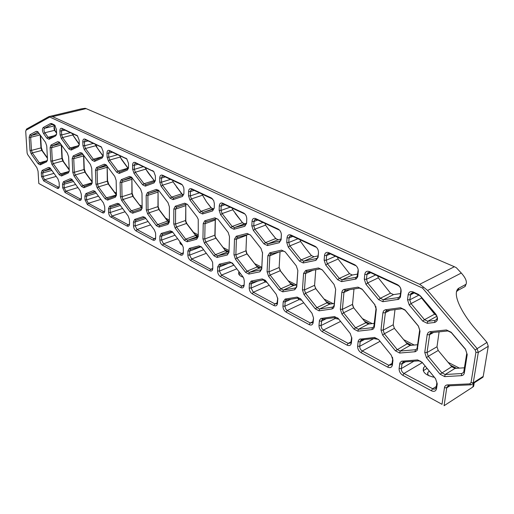 <?xml version="1.0" encoding="UTF-8"?>
<svg xmlns="http://www.w3.org/2000/svg" width="514" height="514" viewBox="0 0 514 514"><rect width="100%" height="100%" fill="white"/><g stroke="black" fill="none" stroke-linecap="round" stroke-linejoin="round"><path stroke-width="0.77" d="M201.16 246.81L203.615 249.682M212.809 268.276L212.34 269.156L210.682 269.272L191.645 259.005L189.627 255.105L189.672 251.089L190.257 249.457L200.319 246.739L201.559 247.009M56.636 133.255L54.362 130.1L53.925 127.645L54.246 127.189L54.959 130.524L56.617 132.837M72.834 133.82L73.367 135.741L79.291 144.164M95.79 144.518L97.249 147.923L103.192 156.063M120.038 155.826L120.636 157.875L128.282 168.406M145.687 167.782L146.329 169.903L154.759 181.333M183.26 194.819L181.693 193.797L173.032 181.847L182.393 194.478M214.248 207.99L213.169 209.333L203.088 212.391L200.935 211.344L211.093 207.784L211.601 208.266L206.48 201.809L211.093 207.784L213.252 208.812L214.03 208.581M232.347 208.183L232.752 209.77L242.846 223.14L235.219 213.445M281.396 235.187C281.331 232.367 280.233 230.323 278.087 229.045L255.599 218.572C253.53 217.878 252.342 218.816 252.027 221.38L251.834 225.852L253.357 230.426L263.971 243.867L267.402 245.531L279.141 242.762L281.132 239.755L281.37 234.32L281.107 238.881L280.464 240.578L279.687 241.027L267.948 243.822L265.494 242.634L275.735 238.547L276.153 239.004L270.602 232.116L275.735 238.547L278.19 239.717L281.1 239.016M311.568 255.741L305.946 248.802L311.375 255.509L313.996 256.762L318.063 255.908M40.587 135.465L41.281 147.389L42.463 150.891L47.404 157.824M61.603 145.134L62.22 157.888L63.434 161.473L69.21 169.504M83.756 155.331L84.27 168.939L85.517 172.62L92.199 181.821M107.175 166.144L107.535 180.6L108.807 184.378L116.472 194.819M142.07 208.395L132.83 196.348L131.905 193.81L131.886 178.763L132.124 193.251L133.415 196.804L142.025 208.369M169.286 222.157L167.603 221.116L158.89 209.5L157.965 207.213L158.055 191.471L158.158 206.744L159.443 209.943L168.457 221.919M198.256 236.389L197.704 236.543L195.641 235.489L186.498 223.436L185.618 221.483L185.798 204.945L185.798 221.136L187.025 223.866L196.47 236.279M226.205 251.513L216.304 238.65L215.225 236.562L214.891 234.416L215.263 219.305M246.611 234.859L245.949 250.838L246.559 253.293L257.546 267.364L246.836 253.434L245.988 250.003L246.585 235.084M280.04 251.719L279.141 267.505L280.214 270.73L291.277 284.653L280.618 271.116L279.147 267.486M315.757 269.715L314.587 285.302L315.692 288.63L327.309 303.125L316.039 288.996L314.587 285.784M365.833 322.824L353.947 308.137L352.591 305.534M201.829 193.958L206.48 201.809M232.791 209.834L232.418 208.215M199.509 212.507L202.529 213.972L212.61 210.933L214.248 208.009L214.351 203.672L213.708 200.64L211.338 197.954L191.6 188.767C189.794 188.175 188.786 189.107 188.58 191.555L188.529 195.808L189.968 200.1L199.509 212.507L200.935 211.344L191.381 198.944L190.353 195.879L190.405 191.626L191.118 189.756L192.57 189.64L212.79 199.143M50.391 116.26L81.373 108.846L85.144 108.3L86.095 108.615L52.589 116.646L50.199 116.273L49.787 117.051L26.053 130.228L25.706 131.327L27.107 152.992L27.615 154.496L36.86 167.641L38.055 171.168L38.794 183.479L442.014 404.312L444.462 387.723L446.737 387.832L447.019 386.952L448.831 385.828L471.165 384.8L473.131 383.54L478.309 352.398L477.031 348.46L427.609 290.449L461.296 273.03C465.562 277.836 467.142 281.595 466.037 284.3L458.417 288.418C451.401 294.137 463.114 314.876 475.257 328.729L486.989 342.388L488.255 346.282L483.224 376.383L482.967 377.186L481.014 378.445M49.787 117.051L422.559 288.078L475.161 349.931L475.925 352.296L471.036 382.628L469.712 383.868L447.386 384.915C445.76 385.063 444.783 386.001 444.462 387.723M187.899 251.012L187.854 255.028C187.995 257.495 188.94 259.313 190.681 260.489L209.706 270.788C211.53 271.533 212.565 270.749 212.802 268.43L212.635 262.403L211.472 260.058L201.404 246.855L198.95 245.891L189.377 248.365L187.899 251.012L189.672 251.089L201.038 246.765M184.661 203.184L187.385 204.347L197.068 216.966L198.243 219.362L198.256 236.491L196.721 239.222L187.173 241.786L184.301 240.282L175.152 228.1L173.764 223.95L173.828 209.018L175.268 206.23L184.661 203.184L186.042 204.064L176.636 207.103L175.602 209.089L175.525 224.027L176.52 226.989L185.682 239.164L187.732 240.237L197.28 237.654L198.25 236.549M161.216 233.459L170.134 230.863L172.318 231.641L182.014 244.465L183.28 247.343L183.369 252.618C183.17 254.893 182.219 255.676 180.504 254.989L162.591 245.287C160.953 244.169 160.047 242.409 159.88 240.006L159.867 236.08L161.216 233.459L162.559 234.281L161.589 236.151L161.595 240.077L163.536 243.848L181.461 253.518L182.939 253.441L183.363 252.747M134.674 219.414L142.988 216.709L144.954 217.351L154.277 229.79L155.588 233.08L155.652 237.731C155.498 239.961 154.618 240.745 153.005 240.102L136.107 230.959C134.559 229.893 133.685 228.184 133.499 225.839L133.441 221.997L134.674 219.414L135.992 220.217L135.111 222.061L135.169 225.903L137.032 229.559L153.943 238.676L155.26 238.631L155.646 238.078L153.943 238.676L153.005 240.102M109.604 206.146L117.372 203.358L119.164 203.891L128.121 215.944L129.432 219.555L129.509 223.693C129.393 225.871 128.577 226.661 127.061 226.057L110.035 216.49L109.007 214.601L108.582 212.455L108.48 208.697L109.604 206.146L110.908 206.943L110.105 208.761L110.202 212.52L112.001 216.066L127.973 224.682L129.496 224.22M85.896 193.598L93.162 190.733L94.807 191.182L103.417 202.869L104.702 206.679L104.811 210.477C104.715 212.578 103.957 213.349 102.537 212.79L87.431 204.611L85.009 199.792L84.868 196.11L85.896 193.598L87.181 194.382L86.448 196.175L86.583 199.856L88.318 203.3L103.436 211.447L104.785 211.1M63.44 181.712L70.245 178.782L71.761 179.168L80.036 190.495L81.289 194.208L81.443 198.218C81.289 200.074 80.582 200.743 79.329 200.229L65.015 192.48L62.676 187.796L62.502 184.192L63.44 181.712L64.706 182.483L64.038 184.256L64.211 187.861L65.876 191.202L80.203 198.924L81.411 198.667M42.135 170.436L48.522 167.455L49.922 167.782L57.883 178.769L59.11 182.386L59.29 186.569C59.097 188.208 58.442 188.792 57.33 188.317L43.741 180.967L41.486 176.418L41.281 172.884L42.135 170.436L43.388 171.194L42.771 172.948L42.977 176.475L44.59 179.727L58.185 187.057L59.258 186.871M55.705 135.869L49.055 139.3L46.915 138.266L43.664 133.736C42.161 130.986 42.039 128.898 43.311 127.466L50.533 123.546L51.586 123.553L54.066 124.709L54.677 125.133L56.45 129.432L56.63 133.903L55.705 135.869L56.585 134.308M78.263 146.663L71.163 150.056L68.908 148.964L61.359 138.574L60.099 134.848L59.913 131.064C59.939 128.873 60.62 127.98 61.956 128.384L77.363 135.728L79.13 140.097L79.291 144.37L78.263 146.663L79.233 144.961M102.093 158.061L94.499 161.415L92.122 160.259L84.232 149.516L82.94 145.693L82.793 141.819C82.844 139.583 83.576 138.684 84.996 139.114L101.348 146.94L103.102 151.367L103.218 155.376L102.093 158.061L103.173 156.198M127.311 170.128L119.184 173.424L116.665 172.196L108.409 161.081L107.085 157.149L106.976 153.191C107.06 150.904 107.856 149.998 109.36 150.461L126.759 158.832L128.481 163.298L128.545 167.339L127.311 170.128L128.513 168.065M154.039 182.913L145.321 186.139L142.654 184.841L134 173.327L132.644 169.279L132.58 165.225C132.702 162.893 133.556 161.974 135.156 162.475L153.737 171.49L155.382 175.942L155.395 180.08L154.039 182.913L155.376 180.613M182.419 196.489L173.051 199.631L170.218 198.25L161.139 186.312L159.745 182.142L159.732 177.992C159.893 175.602 160.824 174.676 162.52 175.223L181.063 183.858L182.464 185.027L183.736 187.661L183.948 189.377L183.909 193.617L182.419 196.489L183.903 193.9M167.962 224.393L159.07 227.072L156.365 225.659L147.653 213.92L146.297 209.885L146.162 195.294L147.473 192.551L156.224 189.409L158.614 190.315L167.994 202.651L169.389 206.821L169.357 221.695L167.962 224.393L169.35 222.003M140.868 210.425L132.58 213.201L130.029 211.864L121.709 200.544L120.392 196.624L120.083 182.354L121.278 179.649L129.438 176.437L131.578 177.163L140.624 189.178L141.986 193.225L142.147 207.765L140.868 210.425L142.127 208.279M115.309 197.241L107.567 200.107L105.152 198.841L97.204 187.906L95.919 184.089L95.456 170.14L96.548 167.474L104.162 164.197L106.102 164.795L114.815 176.469L116.145 180.401L116.472 194.613L115.309 197.241L116.447 195.301M91.151 184.783L83.904 187.719L81.623 186.524L74.016 175.942L72.757 172.235L72.166 158.582L73.155 155.954L80.28 152.626L82.047 153.127L90.438 164.461L91.73 168.29L92.212 182.412L91.151 184.783L92.179 183.01M68.285 172.987L61.494 175.987L59.328 174.85L52.042 164.615L50.815 160.998L50.096 147.634L51.002 145.044L57.671 141.678L59.296 142.095L67.373 153.108L68.638 156.834L69.249 170.944L68.285 172.987L69.21 171.361M46.601 161.807L40.24 164.853L38.184 163.78L31.187 153.859L29.992 150.332L29.163 137.251L29.985 134.7L36.243 131.301L37.74 131.655L45.521 142.346L46.748 145.976L47.487 159.289L46.601 161.807L47.449 160.31M426.466 357.705L440.042 374.179L444.674 376.608L461.315 375.676C462.998 375.516 464.02 374.539 464.367 372.759L467.22 354.576L465.446 349.115L451.189 332.262L446.422 329.956L430.006 331.665L428.31 332.385L427.211 334.344L424.757 352.476L426.466 357.705L428.233 356.318L427.012 352.578L429.794 333.702L431.471 332.635L447.893 330.945L451.292 332.597L465.517 349.411L466.783 353.304L463.667 372.322L461.765 373.543L445.137 374.507L441.822 372.779L428.233 356.318L438.204 350.464L451.729 366.707L455.031 368.397L464.515 367.793M382.641 335.109L395.388 350.799L399.68 353.047L415.248 351.724L417.162 350.413L420.009 331.157L418.293 325.895L404.942 309.865L400.528 307.732L385.192 309.794L383.547 310.925L382.904 312.75L380.99 330.065L382.641 335.109L384.337 333.766L383.155 330.161L385.545 311.561L386.939 310.7L401.993 308.708L405.141 310.231L418.467 326.229L419.687 329.975L417.021 348.736L415.421 349.732L400.168 351.049L397.097 349.449L384.337 333.766L394.392 328.35L407.094 343.834L410.159 345.408L417.766 344.708M341.932 314.112L353.921 329.089L357.917 331.183L371.943 329.59L373.44 328.909L374.385 327.039L376.28 309.46L374.616 304.391L362.081 289.112L357.988 287.127L343.885 289.453L342.555 290.352L341.868 292.029L340.326 309.242L341.932 314.112L343.558 312.814L342.414 309.332L343.93 292.46L344.451 291.027L345.601 290.333L359.44 288.091L362.364 289.504L375.091 305.033M304.005 294.554L315.32 308.875L319.04 310.829L331.973 308.978L333.515 308.079L334.222 306.119L335.668 289.311L334.055 284.422L322.246 269.818L318.442 267.974L305.695 270.454L303.581 273.397L302.444 289.845L304.005 294.554L305.573 293.295L304.461 289.935L305.618 273.48L306.183 271.932L307.128 271.386L319.881 268.918L322.387 269.991M268.591 276.288L279.288 290.012L282.764 291.836L294.715 289.761L296.758 286.934L297.844 270.544L296.276 265.815L285.135 251.847L281.582 250.125L269.805 252.785L267.897 255.689L267.074 271.733L268.591 276.288L270.107 275.074L269.021 271.816L269.856 255.773L270.467 254.134L283.008 251.05L285.097 251.796M235.451 259.197L245.583 272.369L248.84 274.071L259.904 271.81L261.761 269.008L262.532 253.023L261.009 248.455L250.472 235.059L247.15 233.446L236.247 236.26L234.512 239.126L233.979 254.783L235.451 259.197L236.909 258.015L235.862 254.867L236.408 239.203L237.044 237.507L248.564 234.365L250.35 234.904M220.641 214.775L230.696 227.676L233.915 229.244L244.78 226.321L246.585 223.359L246.765 218.906C246.662 216.163 245.615 214.19 243.61 212.989L222.562 203.184C220.634 202.548 219.536 203.486 219.279 205.986L219.163 210.348L220.641 214.775L222.106 213.586L221.052 210.425L221.168 206.063L221.875 204.231L223.519 204.064L244.555 213.869L243.61 212.989M288.315 247.15L299.54 261.17L303.215 262.956L315.924 260.36L318.121 257.315L318.481 252.625C318.455 249.727 317.299 247.594 315.011 246.238L290.918 235.02C288.701 234.268 287.403 235.206 287.024 237.834L286.748 242.422L288.315 247.15L289.883 245.885L288.765 242.505L289.048 237.918L289.697 236.215L291.83 235.913L315.911 247.138L315.011 246.238M325.754 265.063L337.659 279.712L341.598 281.633L356.189 278.974L357.712 276.834L358.29 271.341C358.309 268.353 357.095 266.143 354.641 264.697L328.767 252.65C326.384 251.834 324.964 252.772 324.514 255.464L324.141 260.174L325.754 265.063L327.386 263.753L326.236 260.257L326.615 255.548L327.219 253.948L329.654 253.543L355.508 265.597L354.641 264.697M365.962 284.293L378.606 299.636L382.846 301.699L398.716 299.296L400.412 297.131L401.132 291.483C401.209 288.412 399.931 286.105 397.29 284.563L369.431 271.585C366.861 270.698 365.313 271.63 364.779 274.392L364.297 279.231L365.962 284.293L367.658 282.944L366.469 279.32L366.957 274.482L367.497 273.011L370.286 272.484L398.112 285.456C399.995 286.555 400.914 288.206 400.856 290.391L400.271 295.338L399.802 296.649L398.35 297.567L383.348 299.746L380.315 298.274L367.658 282.944L378.317 277.836L390.505 293.173L393.531 294.612L400.477 293.578M409.24 305.001L422.707 321.096L427.282 323.319L434.561 322.496C438.012 321.141 438.403 318.307 435.731 314.003L420.6 296.115L418.402 294.393L413.237 291.991C410.461 291.014 408.759 291.939 408.129 294.773L407.518 299.746L409.24 305.001L411.007 303.594L409.78 299.842L410.853 293.571L414.046 292.884L419.206 295.287L420.773 296.52L435.872 314.369C437.196 316.123 437.485 317.774 436.739 319.329L435.037 320.428L427.764 321.269L424.493 319.682L411.007 303.594L421.596 298.069L434.606 314.163L436.662 315.59M435.525 378.638L422.071 362.235L417.606 359.909L401.453 361.252L399.898 362.903L399.102 368.487C399.025 371.359 400.265 373.633 402.835 375.316L431.368 390.756C434.144 391.964 435.878 391.25 436.559 388.603L437.234 383.874L435.525 378.638L436.881 382.589L436.206 387.312L435.429 388.822L433.675 389.259L403.946 373.46C402.115 372.264 401.222 370.639 401.28 368.589L402.211 362.89L403.741 361.959L419.045 360.822L422.232 362.486L435.66 378.857M391.308 355.238L378.67 339.606L374.526 337.447L359.44 339.24L358.181 341.052L357.622 346.211C357.596 349.006 358.778 351.19 361.169 352.765L387.678 367.112C390.254 368.223 391.835 367.484 392.42 364.895L392.966 360.282L391.308 355.238M350.233 333.496L338.334 318.571L334.473 316.56L320.787 318.513L319.438 320.434L318.995 325.465C319.014 328.189 320.138 330.29 322.374 331.768L347.072 345.132C349.462 346.153 350.908 345.402 351.403 342.87L351.839 338.366L350.233 333.496M311.972 313.244L300.741 298.975L297.143 297.092L285.161 299.058L283.201 301.795L282.938 306.1C282.996 308.753 284.069 310.777 286.163 312.165L309.222 324.649C311.452 325.593 312.775 324.822 313.199 322.349L313.534 317.954L311.972 313.244M276.249 294.342L265.629 280.663L262.262 278.909L251.166 281.068L249.38 283.773L249.206 287.981C249.296 290.564 250.318 292.517 252.284 293.835L273.866 305.515C275.947 306.383 277.162 305.605 277.521 303.189L277.766 298.897L276.249 294.342M242.82 276.648L232.437 263.136L229.604 261.877L219.305 264.202L217.679 266.882L217.57 270.994C217.692 273.512 218.675 275.401 220.519 276.641L240.764 287.596C242.711 288.405 243.829 287.622 244.124 285.251L244.291 281.062L243.752 278.267L242.82 276.648M218.026 219.343L214.91 217.833L204.797 220.776L203.223 223.603L202.934 238.888L204.366 243.167L213.985 255.824L217.043 257.424L227.31 255.002L228.993 252.233L229.488 236.633L228.171 232.418L218.026 219.343M182.393 184.937L163.497 176.084L162.212 176.167L161.505 178.062L161.512 182.213L162.508 185.188L171.599 197.125L173.623 198.108L182.99 194.947M153.84 171.605L136.139 163.33L134.996 163.388L134.295 165.296L134.353 169.35L135.33 172.241L143.984 183.749L145.892 184.674L154.618 181.429M126.971 159.064L110.349 151.309L109.328 151.341L108.64 153.256L108.75 157.213L109.694 160.027L117.957 171.136L119.756 172.004L127.89 168.695M101.624 147.248L85.992 139.949L85.08 139.969L84.412 141.883L84.559 145.758L85.478 148.488L93.375 159.218L95.077 160.047L102.671 156.68M77.691 136.082L62.952 129.213L62.13 129.22L61.487 131.121L61.667 134.912L62.573 137.572L70.122 147.955L71.735 148.732L78.841 145.321M54.066 124.709L55.024 125.506L51.824 124.369L44.57 128.288C43.684 129.329 43.774 130.813 44.84 132.753L48.104 137.283L49.627 138.022L56.283 134.572M456.445 291.721L457.897 290.391L465.061 286.542L466.031 284.326M263.971 243.867L265.494 242.634L254.873 229.199L253.787 225.935L253.98 221.463L254.661 219.677L256.531 219.459L279.012 229.938L278.087 229.045M244.15 284.563L243.623 285.861L241.766 286.028L221.508 275.106L219.401 271.071L219.517 266.959L220.082 265.378L230.985 262.738L232.405 263.097M277.74 298.017L276.988 303.665L274.894 303.89L253.293 292.241L251.095 288.065L251.275 283.856L251.828 282.334L263.663 279.777L265.295 280.265M313.534 317.954L312.64 322.663L310.276 322.959L287.197 310.52L285.9 309.344L284.891 306.53L285.161 301.879L285.675 300.433L286.561 299.925L298.557 297.979L300.459 298.628M351.839 338.366L351.672 337.261L350.818 342.986L348.151 343.378L323.434 330.052L321.828 328.491L321.012 325.908L321.848 319.798L322.921 319.175L335.899 317.459L338.141 318.346M392.497 357.262L392.715 359.093L391.803 364.786L388.783 365.287L362.254 350.985C360.545 349.861 359.704 348.306 359.723 346.308L360.179 341.784L360.597 340.564L361.888 339.799L375.959 338.353L378.689 339.625M179.984 241.76C179.566 243.103 180.42 244.278 182.541 245.294M434.401 377.321C425.502 375.265 421.949 371.988 423.729 367.484L425.245 366.154M243.231 277.245C239.524 275.909 238.066 274.213 238.849 272.163L239.087 271.777M239.029 274.553L240.34 273.409M423.215 370.787L427.07 368.377M429.363 371.172L428.014 372.181C427.211 373.382 427.609 374.629 429.203 375.92M434.285 377.173L432.3 376.916M242.736 276.545L243.141 277.213M473.426 383.348L472.829 387.042L444.077 405.726L446.737 387.832L449.994 385.77M231.416 262.712L234.223 265.43M263.341 279.841L265.25 281.916L266.984 282.411M297.632 298.126L299.077 299.604L301.737 300.227M334.312 317.665L335.205 318.494L338.822 319.181M373.71 338.585L378.452 339.388M417.946 360.905L420.227 361.001M421.088 296.893L421.596 298.069M377.751 275.967L378.317 277.836M337.569 257.231L338.084 259.024L349.539 273.673L352.353 275.016L357.75 274.052M358.29 271.341L358.104 270.332L357.101 276.616L355.913 277.342L342.118 279.764L339.304 278.402L327.386 263.753L338.084 259.024M300.112 239.775L300.587 241.49L305.946 248.802M318.481 252.625L318.025 256.37L317.427 257.97L316.457 258.548L303.748 261.17L301.127 259.898L289.883 245.885L300.587 241.49M265.115 223.455L265.552 225.106L270.602 232.116M246.611 222.768L245.339 224.657L234.468 227.599L232.174 226.481L222.106 213.586L232.752 209.77M230.696 227.676L232.174 226.481L242.377 222.678L244.677 223.77L246.521 223.269M337.833 318.082L336.085 317.44M300.709 298.93L298.833 297.959M265.693 280.74L264.408 279.815M335.668 289.311L334.1 305.078L333.599 306.466L332.487 307.121L319.56 309.004L316.9 307.616L305.573 293.295L315.692 288.63L316.039 288.996M315.32 308.875L316.9 307.616L326.981 302.785L329.641 304.147L334.235 303.459M297.844 270.544L296.707 285.964L296.16 287.461L295.248 287.988L283.298 290.089L280.811 288.791L270.107 275.074L280.214 270.73L280.618 271.116M279.288 290.012L280.811 288.791L290.892 284.293L293.378 285.566L296.771 284.955M262.526 252.425L261.767 268.109L261.196 269.689L249.38 272.394L247.054 271.18L236.909 258.015L246.99 253.961L247.44 254.366M245.583 272.369L247.054 271.18L257.109 266.984L259.442 268.173L261.793 267.685M229 251.931L227.856 253.363L217.589 255.811L215.411 254.674L205.78 242.023L204.758 238.965L205.054 223.68L205.709 221.926L216.304 218.733L217.852 219.131M215.353 219.009L215.038 236.736L225.614 250.973L227.612 251.866L229.013 251.532M394.99 309.634L393.223 324.784L394.392 328.35M353.985 288.971L352.527 304.346L353.658 307.796L365.621 322.58L368.474 324.045L374.462 323.325M375.792 306.37L376.062 308.368L373.787 326.84L372.444 327.656L358.419 329.275L355.566 327.784L343.558 312.814L353.658 307.796L353.947 308.137M439.097 331.851L436.996 346.764L438.204 350.464M472.829 387.042L473.651 386.316L474.03 383.984M461.296 273.03L456.323 267.698L454.382 266.727L419.681 284.3L423.433 287.063L422.559 288.078M373.832 338.572L359.723 346.308L357.622 346.211M335.019 317.575L335.205 318.494L321.025 325.555L318.995 325.465M298.782 297.959L299.077 299.604L284.897 306.183L282.938 306.1M249.206 287.981L251.095 288.065L265.25 281.916L264.993 280.297M237.988 216.972L237.513 216.497M233.619 264.646L233.703 265.243L219.401 271.071L217.57 270.994M423.433 287.063L427.609 290.449M38.794 183.479L442.014 404.312M181.024 243.148L180.388 243.758M53.925 127.645L55.204 125.744M86.095 108.615L454.382 266.727M52.589 116.646L419.681 284.3M79.284 144.511L72.744 134.951L72.487 133.659M103.115 156.288L96.06 146.246L95.475 144.376M128.179 168.515L121.42 159.295L119.762 155.697M154.785 181.352L148.225 172.903L145.777 169.1L145.456 167.673M161.139 186.312L162.508 185.188L173.032 181.847L172.691 180.369M25.996 130.267L26.619 128.995L48.804 116.639L50.199 116.273M50.366 168.219L43.388 171.194L51.002 169.074M72.185 179.585L64.706 182.483L72.635 180.17M95.206 191.574L87.181 194.382L95.437 191.851M119.531 204.251L118.689 204.167L110.908 206.943L119.421 204.199M145.276 217.666L144.318 217.531L135.992 220.217M172.569 231.898L171.483 231.698L162.559 234.281M106.404 165.123L105.492 165.039L97.718 168.38L97.082 170.205L97.532 184.153L98.45 186.878L106.404 197.813L108.133 198.712L115.875 195.834M116.46 195.121L108.203 183.922L107.291 181.217L107.13 166.08M131.822 177.426L130.781 177.291L122.403 180.607L121.76 182.425L122.049 196.689L122.994 199.49L131.321 210.811L133.145 211.762L141.434 208.967M120.083 182.354L121.76 182.425L131.674 179.399L132.111 177.799M158.768 190.482L157.586 190.276L148.546 193.56L147.891 195.365L148.006 209.956L148.976 212.835L157.702 224.567L159.636 225.575L168.605 222.851M146.162 195.294L147.891 195.365L157.882 192.146L158.537 190.36M173.828 209.018L175.602 209.089L185.663 205.658L186.184 204.032M187.392 204.36L186.042 204.064M69.229 169.961L62.792 161.004L61.924 158.44L61.282 144.697M59.675 142.5L52.229 145.873L51.631 147.691L52.344 161.055L53.218 163.638L60.517 173.873L62.059 174.683L68.85 171.67M82.394 153.493L81.591 153.455L74.357 156.821L73.746 158.646L74.331 172.293L75.224 174.946L82.838 185.522L84.476 186.37L91.717 183.421M92.212 182.239L84.894 172.158L84 169.524L83.557 155.067M38.152 132.079L31.232 135.497L30.66 137.309L31.476 150.39L32.331 152.909L39.334 162.822L40.805 163.593L47.172 160.535M47.429 158.312L41.814 150.416L40.959 147.916L40.208 134.938M69.191 169.074L68.837 168.99M26.619 128.995L26.053 130.228M54.362 130.1L54.959 130.524M76.245 140.367L76.882 140.881M61.359 138.574L62.573 137.572L72.744 134.951L73.367 135.741M99.42 151.309L100.044 151.816M84.232 149.516L85.478 148.488L95.752 145.713L96.356 146.503M120.636 157.875L120.058 157.078L109.694 160.027L108.409 161.081M124.51 163.375L123.913 162.867M146.329 169.903L145.777 169.1L135.33 172.241L134 173.327M150.403 175.608L149.831 175.107M177.85 188.567L177.304 188.073M212.764 268.43L210.682 269.272L209.706 270.788M208.247 203.955L207.74 203.473M202.529 213.972L203.088 212.391L213.252 208.812M212.61 210.933L213.278 209.294M211.338 197.954L212.295 198.834M191.6 188.767L192.57 189.64M188.58 191.555L190.405 191.626L194.17 190.386M188.529 195.808L190.353 195.879L199.445 192.84M189.968 200.1L191.381 198.944L202.259 195.281M187.854 255.028L189.627 255.105L203.647 249.72M190.733 249.2L189.377 248.365M200.319 246.739L198.95 245.891M206.358 253.299L191.645 259.005L190.681 260.489M220.519 276.641L221.508 275.106L236.806 268.803M244.066 285.045L241.766 286.028L240.764 287.596M252.284 293.835L253.293 292.241L269.201 285.264M277.431 302.727L274.894 303.89L273.866 305.515M286.163 312.165L287.197 310.52L303.729 302.765M313.084 321.584L310.276 322.959L309.222 324.649M322.374 331.768L323.434 330.052L340.596 321.411M351.403 342.87L351.242 341.759L348.151 343.378L347.072 345.132M361.169 352.765L362.254 350.985L380.052 341.315M392.214 363.327L388.783 365.287L387.678 367.112M402.835 375.316L403.946 373.46L422.341 362.614M436.328 386.47L432.499 388.854L431.368 390.756M456.586 368.3L450.444 365.158M411.585 345.273L405.887 342.356M369.784 323.884L364.503 321.186M330.849 303.967L326.004 301.487M294.496 285.366L290.044 283.086M260.476 267.961L256.377 265.86M228.576 251.635L224.791 249.701M198.263 236.125L195.102 234.506M169.357 221.335L167.14 220.198M142.14 207.412L140.759 206.699M116.466 194.273L115.83 193.945M56.206 176.411L44.59 179.727L43.741 180.967M57.33 188.317L58.185 187.057L59.277 186.736M77.955 187.591L65.876 191.202L65.015 192.48M79.329 200.229L80.203 198.924L81.424 198.552M100.872 199.361L88.318 203.3L87.431 204.611M102.537 212.79L103.436 211.447L104.798 211.01M125.063 211.762L112.001 216.066L111.095 217.422M127.061 226.057L127.973 224.682L129.496 224.162M150.621 224.849L137.032 229.559L136.107 230.959M177.677 238.669L163.536 243.848L162.591 245.287M180.504 254.989L181.461 253.518L183.344 252.798M435.872 314.369L435.731 314.003M436.559 319.586L435.037 320.428L434.561 322.496M483.224 376.383L473.381 382.737L471.036 382.628M475.925 352.296L478.309 352.398L488.255 346.282M217.679 266.882L219.517 266.959L228.711 263.245M249.38 283.773L251.275 283.856L258.388 280.798M283.201 301.795L285.161 301.879L290.95 299.212M319.348 321.057L321.372 321.147L326.249 318.731M358.072 341.688L360.179 341.784L364.381 339.542M413.943 361.201L401.28 368.589L399.102 368.487M399.667 363.854L401.858 363.957L405.533 361.824M418.871 295.139L409.78 299.842L407.518 299.746M408.129 294.773L410.39 294.869L414.162 292.941M375.625 274.971L366.469 279.32L364.297 279.231M364.779 274.392L366.957 274.482L370.748 272.703M399.558 296.951L398.35 297.567L397.855 299.553M335.424 256.235L326.236 260.257L324.141 260.174M324.514 255.464L326.615 255.548L330.418 253.897M356.806 276.924L355.913 277.342L355.392 279.243M297.953 238.766L288.765 242.505L286.748 242.422M287.024 237.834L289.048 237.918L292.851 236.389M317.099 258.272L316.457 258.548L315.924 260.36M262.956 222.453L253.787 225.935L251.834 225.852M253.357 230.426L254.873 229.199L265.552 225.106M252.027 221.38L253.98 221.463L257.777 220.037M280.111 240.854L279.141 242.762M230.188 207.174L221.052 210.425L219.163 210.348M219.279 205.986L221.168 206.063L224.952 204.733M245.583 224.567L244.78 226.321M233.915 229.244L234.468 227.599L244.677 223.77M267.402 245.531L267.948 243.822L278.19 239.717M311.471 255.631L301.127 259.898L299.54 261.17M303.215 262.956L303.748 261.17L313.996 256.762M349.539 273.673L339.304 278.402L337.659 279.712M341.598 281.633L342.118 279.764L352.353 275.016M390.505 293.173L380.315 298.274L378.606 299.636M382.846 301.699L383.348 299.746L393.531 294.612M434.606 314.163L424.493 319.682L422.707 321.096M427.282 323.319L427.764 321.269L436.919 316.232M486.989 342.388L475.161 349.931M314.587 285.302L304.461 289.935L302.444 289.845M319.04 310.829L319.56 309.004L329.641 304.147M333.419 306.672L332.487 307.121L331.973 308.978M303.581 273.397L305.618 273.48L312.859 270.274M279.141 267.505L269.021 271.816L267.074 271.733M282.764 291.836L283.298 290.089L293.378 285.566M295.942 287.679L295.248 287.988L294.715 289.761M267.897 255.689L269.856 255.773L279.256 251.899M245.988 250.003L245.949 250.838L235.862 254.867L233.979 254.783M248.84 274.071L249.38 272.394L259.442 268.173M260.945 269.901L260.444 270.107L259.904 271.81M234.512 239.126L236.408 239.203L246.572 235.29M214.891 234.416L214.801 235.2L204.758 238.965L202.934 238.888M204.366 243.167L205.78 242.023L215.816 238.226L216.304 238.65M225.903 251.147L225.428 250.748L215.411 254.674L213.985 255.824M217.043 257.424L217.589 255.811L227.612 251.866M228.19 253.235L227.31 255.002M203.223 223.603L205.054 223.68L215.173 220.011L215.25 219.356M382.904 312.75L385.095 312.84L390.023 310.289M393.223 324.784L383.155 330.161L380.99 330.065M407.094 343.834L395.388 350.799M399.68 353.047L400.168 351.049L410.159 345.408M416.938 348.865L415.421 349.732L414.939 351.762M352.527 304.346L342.414 309.332L340.326 309.242M365.782 322.773L355.566 327.784L353.921 329.089M357.917 331.183L358.419 329.275L368.474 324.045M373.646 327.02L372.444 327.656L371.943 329.59M341.823 292.363L343.93 292.46L349.809 289.652M427.153 334.698L429.428 334.8L433.649 332.41M436.996 346.764L427.012 352.578L424.757 352.476M451.729 366.707L440.042 374.179M444.674 376.608L445.137 374.507L455.031 368.397M463.647 372.361L461.765 373.543L461.315 375.676M465.89 284.396L464.836 286.69M458.944 288.091L457.897 290.391M446.422 329.956L447.893 330.945M451.292 332.597L451.189 332.262M430.006 331.665L431.471 332.635M466.783 353.304L467.22 354.576M463.943 371.455L464.367 372.759M400.528 307.732L401.993 308.708M405.141 310.231L404.942 309.865M385.481 309.743L386.939 310.7M418.467 326.229L418.293 325.895M419.687 329.975L420.009 331.157M417.381 347.657L417.696 348.858M357.988 287.127L359.44 288.091M362.364 289.504L362.081 289.112M344.155 289.395L345.601 290.333M374.879 304.757L374.616 304.391M376.062 308.368L376.28 309.46M374.218 325.593L374.436 326.705M318.442 267.974L319.881 268.918M305.695 270.454L307.128 271.386M334.1 305.078L334.222 306.119M281.582 250.125L283.008 251.05M269.805 252.785L271.225 253.698M296.707 285.964L296.758 286.934M247.15 233.446L248.564 234.365M236.247 236.26L237.654 237.16M262.532 252.625L262.532 253.023M261.767 268.109L261.761 269.008M222.562 203.184L223.519 204.064M255.599 218.572L256.531 219.459M281.107 238.881L281.132 239.755M290.918 235.02L291.83 235.913M318.025 256.37L318.121 257.315M328.767 252.65L329.654 253.543M357.641 275.138L357.821 276.159M398.112 285.456L397.29 284.563M369.431 271.585L370.286 272.484M400.856 290.391L401.132 291.483M400.271 295.338L400.547 296.43M419.206 295.287L418.402 294.393M413.237 291.991L414.046 292.884M420.773 296.52L420.6 296.115M436.559 388.603L436.206 387.312M437.234 383.874L436.881 382.589M403.741 361.959L402.308 361.059M419.045 360.822L417.606 359.909M392.42 364.895L392.169 363.7M392.966 360.282L392.715 359.093M361.888 339.799L360.462 338.912M375.959 338.353L374.526 337.447M322.921 319.175L321.507 318.294M335.899 317.459L334.473 316.56M313.199 322.349L313.116 321.314M286.561 299.925L285.161 299.058M298.557 297.979L297.143 297.092M277.521 303.189L277.502 302.219M277.766 298.897L277.746 298.094M252.554 281.923L251.166 281.068M263.663 279.777L262.262 278.909M220.679 265.051L219.305 264.202M230.985 262.738L229.604 261.877M214.91 217.833L216.304 218.733M206.185 221.662L204.797 220.776M469.712 383.868L471.165 384.8M447.386 384.915L448.831 385.828M55.171 130.852L54.516 130.331L44.84 132.753L43.664 133.736M44.57 128.288L55.159 125.673L44.596 128.275L43.311 127.466M172.775 232.129L161.589 236.151L159.867 236.08M159.88 240.006L161.595 240.077L175.068 235.194M145.854 218.405L135.111 222.061L133.441 221.997M133.499 225.839L135.169 225.903L148.116 221.457M120.424 205.427L110.105 208.761L108.48 208.697M108.582 212.455L110.202 212.52L122.647 208.459M96.362 193.129L86.448 196.175L84.868 196.11M85.009 199.792L86.583 199.856L98.547 196.142M73.56 181.461L64.038 184.256L62.502 184.192M62.676 187.796L64.211 187.861L75.706 184.455M52.184 124.279L50.533 123.546M65.098 130.215L59.913 131.064M60.099 134.848L61.667 134.912L70.399 132.683M88.055 140.913L84.412 141.883L82.793 141.819M82.94 145.693L84.559 145.758L93.368 143.393M112.322 152.228L108.64 153.256L106.976 153.191M107.085 157.149L108.75 157.213L117.642 154.708M138.009 164.204L134.295 165.296L132.58 165.225M132.644 169.279L134.353 169.35L143.322 166.677M165.238 176.9L161.505 178.062L159.732 177.992M159.745 182.142L161.512 182.213L170.539 179.367M170.218 198.25L171.599 197.125L181.693 193.797L182.232 194.279M142.654 184.841L143.984 183.749L154.014 180.62L154.585 181.114M116.665 172.196L117.957 171.136L127.902 168.194L128.23 168.47M92.122 160.259L93.375 159.218L102.871 156.558M68.908 148.964L70.122 147.955L77.402 146.015M46.915 138.266L48.104 137.283L53.906 135.805M49.999 168.168L48.522 167.455M71.697 179.514L70.245 178.782M94.576 191.491L93.162 190.733M118.74 204.148L117.372 203.358M105.152 198.841L106.404 197.813L116.466 194.992M108.807 184.378L108.203 183.922L98.45 186.878L97.204 187.906M95.919 184.089L97.532 184.153L107.291 181.217L107.535 180.6M107.156 166.754L106.912 167.358L97.082 170.205L95.456 170.14M96.548 167.474L97.866 168.296L106.854 165.707M105.698 164.975L104.162 164.197M130.029 211.864L131.321 210.811L141.151 207.566L141.723 207.997M133.415 196.804L132.83 196.348L122.994 199.49L121.709 200.544M120.392 196.624L122.049 196.689L131.899 193.572L132.104 192.917M121.278 179.649L122.615 180.491L131.995 177.645M130.922 177.246L129.438 176.437M169.26 222.209L159.636 225.575L159.07 227.072M156.365 225.659L157.702 224.567L167.603 221.116L168.149 221.54M159.443 209.943L158.89 209.5L148.976 212.835L147.653 213.92M146.297 209.885L148.006 209.956L157.927 206.641L158.106 205.947M147.473 192.551L148.829 193.405L158.447 190.321M157.65 190.257L156.224 189.409M196.721 239.222L197.472 237.584M197.704 236.543L187.732 240.237L187.173 241.786M184.301 240.282L185.682 239.164L195.641 235.489L196.162 235.9M187.025 223.866L186.498 223.436L176.52 226.989L175.152 228.1M173.764 223.95L175.525 224.027L185.515 220.493L185.65 219.754M61.423 144.897L51.631 147.691L50.096 147.634M51.002 145.044L52.28 145.847L60.549 143.682L52.229 145.873M59.264 142.417L57.671 141.678M59.328 174.85L60.517 173.873L69.178 171.406M63.434 161.473L62.792 161.004L53.218 163.638L52.042 164.615M50.815 160.998L52.344 161.055L61.924 158.44L62.22 157.888M81.623 186.524L82.838 185.522L92.205 182.727M85.517 172.62L84.894 172.158L75.224 174.946L74.016 175.942M72.757 172.235L74.331 172.293L84 169.524L84.27 168.939M83.756 155.389L83.486 155.96L73.746 158.646L72.166 158.582M73.155 155.954L74.453 156.77L83.075 154.406M81.848 153.384L80.28 152.626M40.195 134.912L30.66 137.309L29.163 137.251M29.985 134.7L31.251 135.484L39.18 133.505L31.232 135.497M37.843 132.021L36.243 131.301M38.184 163.78L39.334 162.822L46.395 160.908M42.463 150.891L41.814 150.416L32.331 152.909L31.187 153.859M29.992 150.332L31.476 150.39L40.959 147.916L41.281 147.389M41.486 176.418L42.977 176.475L54.034 173.346M51.927 170.385L42.771 172.948L41.281 172.884M40.24 164.853L40.805 163.593M61.494 175.987L62.059 174.683M83.904 187.719L84.476 186.37M107.567 200.107L108.133 198.712M132.58 213.201L133.145 211.762M163.497 176.084L162.52 175.223M181.063 183.858L182.033 184.725M173.051 199.631L173.623 198.108M136.139 163.33L135.156 162.475M152.607 170.603L153.59 171.464M145.321 186.139L145.892 184.674M110.349 151.309L109.36 150.461M125.814 158.126L126.804 158.98M119.184 173.424L119.756 172.004M85.992 139.949L84.996 139.114M100.545 146.355L101.534 147.197M94.499 161.415L95.077 160.047M62.952 129.213L61.956 128.384M76.663 135.233L77.659 136.069M71.163 150.056L71.735 148.732M52.582 124.382L51.586 123.553M49.055 139.3L49.627 138.022M142.988 216.709L144.318 217.531M170.134 230.863L171.483 231.698M175.268 206.23L176.636 207.103M191.96 189.48L191.118 189.756M191.381 249.033L190.257 249.457M238.849 272.163L238.779 274.084M423.729 367.484L423.298 370.678M427.744 374.141L428.014 372.181M447.019 386.952L448.799 385.828M473.131 383.54L482.967 377.186M220.082 265.378L221.168 264.935M251.828 282.334L252.952 281.845M285.675 300.433L286.889 299.874M321.848 319.798L323.177 319.143M360.597 340.564L362.068 339.78M402.211 362.89L403.831 361.952M412.8 292.575L410.853 293.571M369.206 272.208L367.497 273.011M328.709 253.299L327.219 253.948M290.988 235.695L289.697 236.215M255.786 219.26L254.661 219.677M222.845 203.891L221.875 204.231M306.183 271.932L307.674 271.276M270.467 254.134L271.887 253.55M237.044 237.507L238.509 236.941M205.709 221.926L207.508 221.277M385.545 311.561L387.305 310.649M344.451 291.027L346.057 290.262M429.794 333.702L431.734 332.609M474.216 382.84L473.651 386.316M465.061 286.542L466.037 284.3M457.441 290.673L458.417 288.418M225.614 250.973L226.166 251.468M246.816 253.73L247.202 254.038M180.016 243.148L180.028 241.811M163.574 233.992L162.18 234.487M139.635 219.041L135.696 220.377M119.486 204.231L110.683 207.065M95.456 191.883L87.014 194.472M72.654 180.196L64.591 182.547M62.56 129.11L62.13 129.22M85.568 139.84L85.08 139.969M109.887 151.187L109.328 151.341M135.632 163.201L134.996 163.388M162.944 175.942L162.212 176.167M106.873 165.739L97.718 168.38M132.027 177.683L122.403 180.607M158.53 190.353L148.546 193.56M181.307 205.594L176.263 207.309M83.088 154.425L74.357 156.821M459.426 368.12L448.092 362.331M414.2 345.035L403.676 339.664M372.187 323.595L362.421 318.616M333.072 303.633L324.045 299.026M296.552 284.994L288.187 280.728M261.812 267.267L254.616 263.598M229.045 250.549L223.121 247.523M198.282 234.847L193.508 232.412M169.363 220.088L165.624 218.18M142.127 206.191L139.313 204.752M116.434 193.078L114.449 192.063M92.16 180.69L90.914 180.054M51.014 169.093L43.311 171.239M97.242 147.91L96.06 146.246M95.951 145.976L96.24 146.297M121.42 159.295L122.486 160.664M148.225 172.903L149.188 174.034M154.245 180.896L154.611 181.23M176.63 187.186L177.484 188.118M181.815 193.945L182.38 194.472M185.618 221.483L185.798 221.136M195.962 235.855L196.335 236.183M157.965 207.213L158.158 206.744M131.905 193.81L132.124 193.251M106.912 167.32L107.156 166.703M83.48 155.691L83.673 155.222"/></g></svg>
